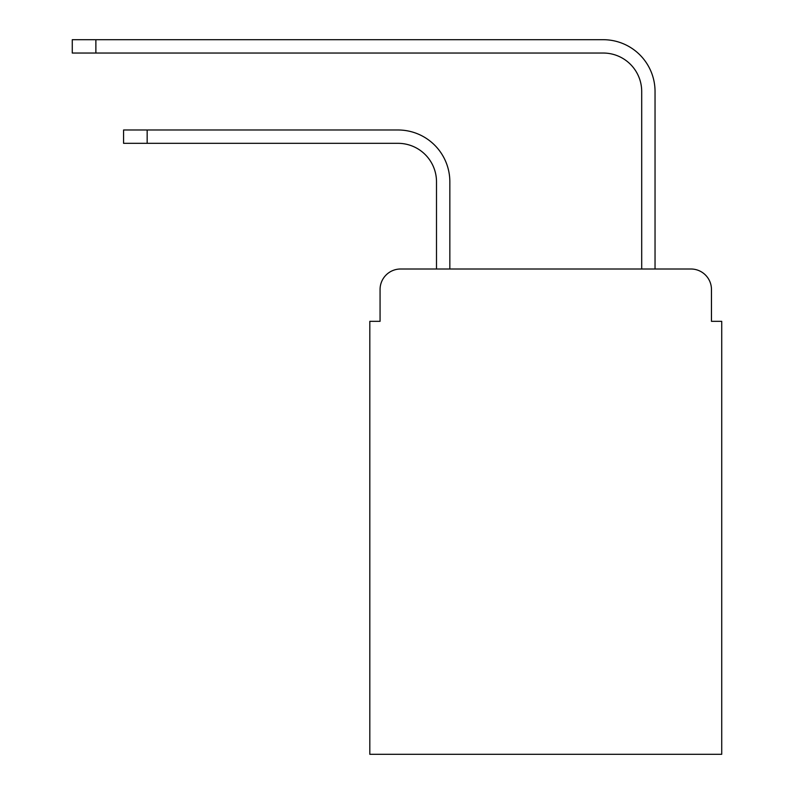 <?xml version="1.0" encoding="UTF-8"?>
<svg xmlns="http://www.w3.org/2000/svg" width="794" height="794" viewBox="0 0 794 794"><rect width="100%" height="100%" fill="white"/><g stroke="black" fill="none" stroke-linecap="round" stroke-linejoin="round"><path stroke-width="1.19" d="M380.068 289.532L380.068 321.332L380.068 289.532A20.515 20.515 0 0 1 400.593 269.007L436.502 269.007L436.502 181.796A38.479 38.479 0 0 0 398.022 143.327A38.479 38.479 0 0 1 436.502 181.796A38.479 38.479 0 0 0 398.022 143.327A38.479 38.479 0 0 1 436.502 181.796A38.479 38.479 0 0 0 398.022 143.327A38.479 38.479 0 0 1 436.502 181.796M711.464 321.332L711.464 289.532L711.464 321.332L721.726 321.332L721.726 754.3L369.815 754.3L369.815 321.332L380.068 321.332M711.464 289.532A20.515 20.515 0 0 0 690.949 269.007L400.593 269.007M449.841 269.007L449.841 181.796L449.841 269.007L449.841 181.796L449.841 269.007L449.841 181.796L449.841 269.007L641.701 269.007L641.701 91.509A38.479 38.479 0 0 0 603.222 53.039A38.479 38.479 0 0 1 641.701 91.509A38.479 38.479 0 0 0 603.222 53.039A38.479 38.479 0 0 1 641.701 91.509A38.479 38.479 0 0 0 603.222 53.039A38.479 38.479 0 0 1 641.701 91.509A38.479 38.479 0 0 0 603.222 53.039L72.274 53.039L72.274 39.7L95.876 39.7L95.876 53.039M95.876 39.7L603.222 39.7A51.809 51.809 0 0 1 655.04 91.509L655.04 269.007L655.04 91.509L655.04 269.007L655.04 91.509L655.04 269.007L655.04 91.509L655.04 269.007L690.949 269.007M123.576 129.988L147.168 129.988L147.168 143.327L123.576 143.327L123.576 129.988M147.168 143.327L398.022 143.327M449.841 181.796A51.809 51.809 0 0 0 398.022 129.988L147.168 129.988"/></g></svg>
